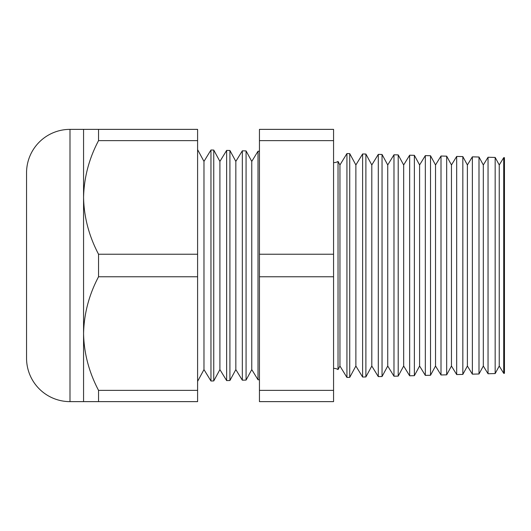 <?xml version="1.0" encoding="UTF-8"?>
<svg xmlns="http://www.w3.org/2000/svg" width="531" height="531" viewBox="0 0 531 531"><rect width="100%" height="100%" fill="white"/><g stroke="black" fill="none" stroke-linecap="round" stroke-linejoin="round"><path stroke-width="0.8" d="M503.72 373.339L503.72 157.661L504.45 157.68L504.45 373.32L503.72 373.339L499.246 366.038L499.246 164.962L495.164 157.435L495.164 373.565L488.042 373.751L483.316 366.038L483.316 164.962L479.002 157.017L479.002 373.983L472.364 374.163L467.386 366.038L467.386 164.962L462.84 156.592L462.84 374.408L456.687 374.567L451.456 366.038L451.456 164.962L446.684 156.167L446.684 374.833L441.009 374.979L435.526 366.038L435.526 164.962L430.522 155.742L430.522 375.258L425.331 375.39L419.596 366.038L419.596 164.962L414.366 155.324L414.366 375.676L409.653 375.802L403.666 366.038L403.666 164.962L398.204 154.899L398.204 376.101L393.975 376.213L387.736 366.038L387.736 164.962L382.041 154.475L382.041 376.525L378.298 376.625L371.806 366.038L371.806 164.962L365.886 154.05L365.886 376.95L362.613 377.037L355.876 366.038L355.876 164.962L349.723 153.632L346.935 153.559L339.946 164.962L339.946 366.038L338.035 369.563L338.035 161.437A7.965 7.965 0 0 1 333.568 162.612M338.035 369.563A7.965 7.965 0 0 0 333.568 368.388M83.566 129.372L197.598 129.372L197.598 140.642L98.54 140.642C89.016 158.63 84.024 177.566 83.566 197.432L83.566 129.372L69.992 129.372A43.442 43.442 0 0 0 26.55 172.814L26.55 358.186A43.442 43.442 0 0 0 69.992 401.628L83.566 401.628L83.566 333.568C83.971 353.221 88.962 372.151 98.54 390.358L98.54 401.628L83.566 401.628M259.447 151.262L258.006 151.229L258.006 379.771L259.447 379.738M258.006 151.229L251.767 161.404L251.767 369.596L258.006 379.771M251.767 161.404L246.072 150.917L246.072 380.083L242.322 380.183L242.322 150.817L246.072 150.917M251.767 369.596L246.072 380.083M242.322 150.817L235.837 161.404L235.837 369.596L242.322 380.183M235.837 161.404L229.916 150.492L229.916 380.508L226.644 380.594L226.644 150.406L219.907 161.404L219.907 369.596L213.754 380.933L210.966 381.006L203.977 369.596L197.598 381.358M235.837 369.596L229.916 380.508M197.598 149.642L203.977 161.404L203.977 369.596M203.977 161.404L210.966 149.994L210.966 381.006M219.907 161.404L213.754 150.067L213.754 380.933M213.754 150.067L210.966 149.994M219.907 369.596L226.644 380.594M229.916 150.492L226.644 150.406M499.246 164.962L503.72 157.661M499.246 366.038L495.164 373.565M488.042 373.751L488.042 157.249L483.316 164.962M483.316 366.038L479.002 373.983M472.364 374.163L472.364 156.837L467.386 164.962M467.386 366.038L462.84 374.408M456.687 374.567L456.687 156.433L451.456 164.962M451.456 366.038L446.684 374.833M441.009 374.979L441.009 156.021L435.526 164.962M435.526 366.038L430.522 375.258M425.331 375.39L425.331 155.61L419.596 164.962M419.596 366.038L414.366 375.676M409.653 375.802L409.653 155.198L403.666 164.962M403.666 366.038L398.204 376.101M393.975 376.213L393.975 154.786L387.736 164.962M387.736 366.038L382.041 376.525M378.298 376.625L378.298 154.375L371.806 164.962M371.806 366.038L365.886 376.95M362.613 377.037L362.613 153.963L355.876 164.962M349.723 153.632L349.723 377.368L346.935 377.441L339.946 366.038M355.876 366.038L349.723 377.368M346.935 153.559L346.935 377.441M197.598 140.642L197.598 254.23L98.54 254.23C88.962 236.023 83.971 217.086 83.566 197.432L83.566 333.568C84.024 313.695 89.016 294.758 98.54 276.77L197.598 276.77L197.598 390.358L98.54 390.358M365.886 154.05L362.613 153.963M382.041 154.475L378.298 154.375M398.204 154.899L393.975 154.786M414.366 155.324L409.653 155.198M430.522 155.742L425.331 155.61M446.684 156.167L441.009 156.021M462.84 156.592L456.687 156.433M479.002 157.017L472.364 156.837M495.164 157.435L488.042 157.249M339.946 164.962L338.035 161.437M333.568 140.642L333.568 401.628L259.447 401.628L259.447 129.372L333.568 129.372L333.568 140.642L259.447 140.642M98.54 129.372L98.54 140.642M197.598 390.358L197.598 401.628L98.54 401.628M98.54 254.23L98.54 276.77M197.598 254.23L197.598 276.77M333.568 254.23L259.447 254.23M333.568 276.77L259.447 276.77M333.568 390.358L259.447 390.358M69.992 129.372L69.992 401.628"/></g></svg>
